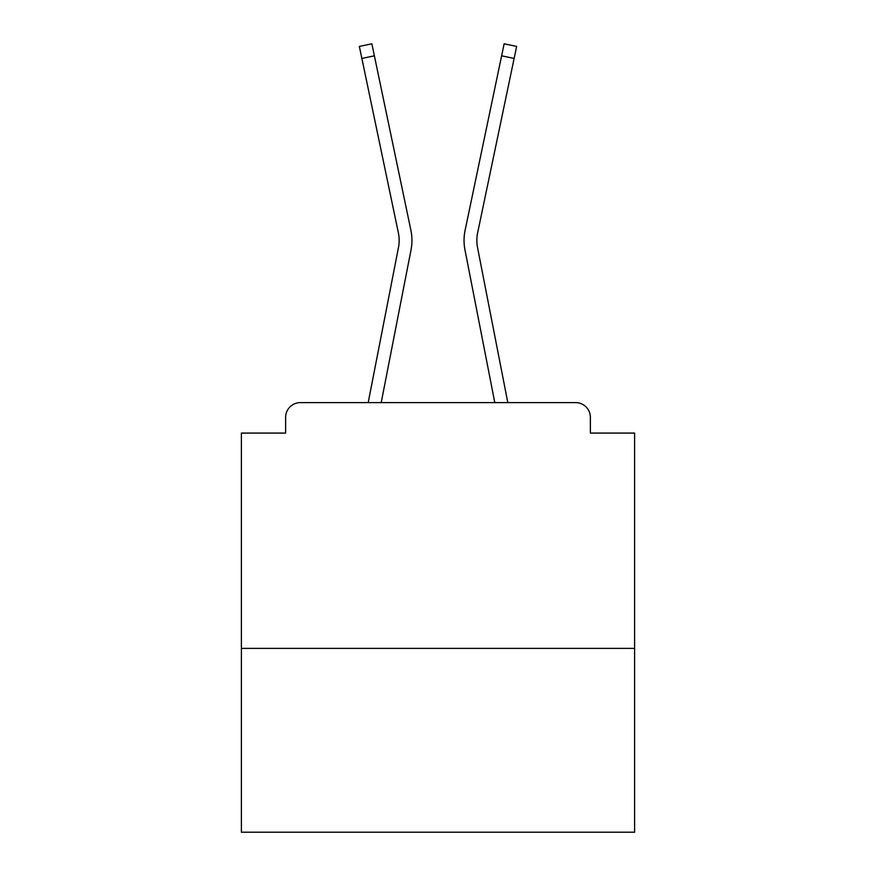 <?xml version="1.0" encoding="UTF-8"?>
<svg xmlns="http://www.w3.org/2000/svg" width="876" height="876" viewBox="0 0 876 876"><rect width="100%" height="100%" fill="white"/><g stroke="black" fill="none" stroke-linecap="round" stroke-linejoin="round"><path stroke-width="1.31" d="M634.607 648.371L634.607 433.083L590.369 433.083L590.369 417.359A14.75 14.75 0 0 0 575.631 402.61L300.369 402.61A14.75 14.75 0 0 0 285.631 417.359L285.631 433.083L241.393 433.083L241.393 832.2L634.607 832.2L634.607 648.371L241.393 648.371M285.631 417.359L285.631 433.083M575.631 402.61L514.672 402.61M361.328 402.61L300.369 402.61M590.369 433.083L590.369 417.359M368.194 402.61L398.492 247.382A36.376 36.376 0 0 0 398.394 232.961L359.357 46.417L371.862 43.8L410.91 230.344A49.155 49.155 0 0 1 411.041 249.824L381.213 402.61M501.62 55.823L465.09 230.344L504.138 43.8L516.643 46.417L514.124 58.44L501.62 55.823L465.09 230.344A49.155 49.155 0 0 0 464.959 249.824L494.787 402.61M374.38 55.823L410.91 230.344L374.38 55.823L410.91 230.344L374.38 55.823L410.91 230.344L374.38 55.823L410.91 230.344L374.38 55.823L410.91 230.344L374.38 55.823L410.91 230.344L374.38 55.823L410.91 230.344L374.38 55.823L410.91 230.344L374.38 55.823L410.91 230.344L374.38 55.823L410.91 230.344L374.38 55.823L410.91 230.344L374.38 55.823L410.91 230.344L374.38 55.823L410.91 230.344L374.38 55.823L410.91 230.344L374.38 55.823L410.91 230.344L374.38 55.823L410.91 230.344L374.38 55.823L410.91 230.344L374.38 55.823L410.91 230.344L374.38 55.823L361.876 58.44M507.806 402.61L477.508 247.382A36.376 36.376 0 0 1 477.606 232.961L514.124 58.44M477.508 247.382A36.376 36.376 0 0 1 477.606 232.961A36.376 36.376 0 0 0 477.508 247.382A36.376 36.376 0 0 1 477.606 232.961A36.376 36.376 0 0 0 477.508 247.382A36.376 36.376 0 0 1 477.606 232.961A36.376 36.376 0 0 0 477.508 247.382A36.376 36.376 0 0 1 477.606 232.961A36.376 36.376 0 0 0 477.508 247.382A36.376 36.376 0 0 1 477.606 232.961A36.376 36.376 0 0 0 477.508 247.382A36.376 36.376 0 0 1 477.606 232.961A36.376 36.376 0 0 0 477.508 247.382A36.376 36.376 0 0 1 477.606 232.961A36.376 36.376 0 0 0 477.508 247.382A36.376 36.376 0 0 1 477.606 232.961A36.376 36.376 0 0 0 477.508 247.382A36.376 36.376 0 0 1 477.606 232.961A36.376 36.376 0 0 0 477.508 247.382A36.376 36.376 0 0 1 477.606 232.961A36.376 36.376 0 0 0 477.508 247.382A36.376 36.376 0 0 1 477.606 232.961A36.376 36.376 0 0 0 477.508 247.382A36.376 36.376 0 0 1 477.606 232.961A36.376 36.376 0 0 0 477.508 247.382A36.376 36.376 0 0 1 477.606 232.961A36.376 36.376 0 0 0 477.508 247.382A36.376 36.376 0 0 1 477.606 232.961A36.376 36.376 0 0 0 477.508 247.382A36.376 36.376 0 0 1 477.606 232.961A36.376 36.376 0 0 0 477.508 247.382A36.376 36.376 0 0 1 477.606 232.961A36.376 36.376 0 0 0 477.508 247.382A36.376 36.376 0 0 1 477.606 232.961A36.376 36.376 0 0 0 477.508 247.382A36.376 36.376 0 0 1 477.606 232.961M398.492 247.382A36.376 36.376 0 0 0 398.394 232.961"/></g></svg>
